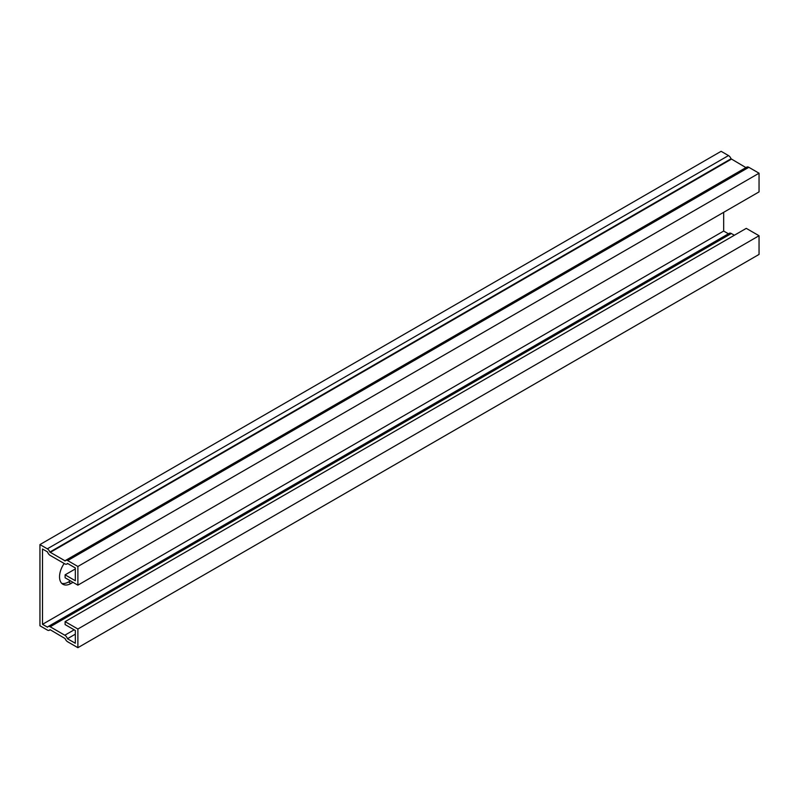 <?xml version="1.0" encoding="UTF-8"?>
<svg xmlns="http://www.w3.org/2000/svg" width="799" height="799" viewBox="0 0 799 799"><rect width="100%" height="100%" fill="white"/><g stroke="black" fill="none" stroke-linecap="round" stroke-linejoin="round"><path stroke-width="1.2" d="M75.326 568.938L65.109 574.841L75.326 580.733L75.326 567.949L67.456 563.405A4.095 2.367 60 0 1 66.856 564.054A4.095 2.367 60 0 1 64.809 563.854L50.167 555.395A4.095 2.367 60 0 1 47.531 551.909L42.507 549.003L42.507 624.319L47.531 627.215A4.095 2.367 60 0 1 48.12 626.576A4.095 2.367 60 0 1 50.167 626.776L64.809 635.225A4.095 2.367 60 0 1 67.456 638.721L75.326 643.265L75.326 630.481L65.109 624.588L65.109 621.632L746.276 228.364L759.05 235.735L759.05 254.422L77.883 647.689L77.883 629.013L759.05 235.735M75.326 634.176L67.456 638.721M65.109 574.841L65.109 577.787L77.883 585.158L77.883 566.481L67.665 560.578A4.095 2.367 -120 0 0 65.618 560.379A4.095 2.367 -120 0 0 65.109 560.868L49.868 552.069A4.095 2.367 -120 0 0 47.321 548.833L39.95 544.578L39.95 625.787L47.321 630.041A4.095 2.367 -120 0 0 49.368 630.251A4.095 2.367 -120 0 0 49.957 629.602L65.109 638.561A4.095 2.367 -120 0 0 67.665 641.787L77.883 647.689M48.12 626.576L729.287 233.298A4.095 2.367 60 0 1 731.335 233.508L734.361 235.246M723.674 212.314L723.674 231.051L728.438 233.797M723.674 231.051L42.507 624.319M77.883 585.158L759.05 191.89L759.05 173.213L748.833 167.311A4.095 2.367 -120 0 0 746.785 167.111L65.618 560.379M77.883 566.481L759.05 173.213M72.989 582.331L71.031 583.47A16.26 9.388 -60 0 1 62.901 584.269A16.26 9.388 -60 0 1 64.18 563.485M39.95 544.578L721.117 151.311L728.488 155.565L47.321 548.833M61.723 583.36A16.26 9.388 120 0 0 68.474 581.992L70.432 580.863M77.883 629.013L65.109 621.632M745.926 167.6L731.035 158.791A4.095 2.367 -120 0 0 728.488 155.565M74.177 629.822L64.809 635.225M731.335 233.508L50.167 626.776M748.833 167.311L67.665 560.578M68.474 581.992L71.031 583.47M731.035 158.791L49.868 552.069M731.335 159.171L50.167 552.449M65.318 560.608L64.809 560.898M67.715 563.555L66.856 564.054M50.217 629.752L49.368 630.251M746.226 167.65L65.049 560.928"/></g></svg>
